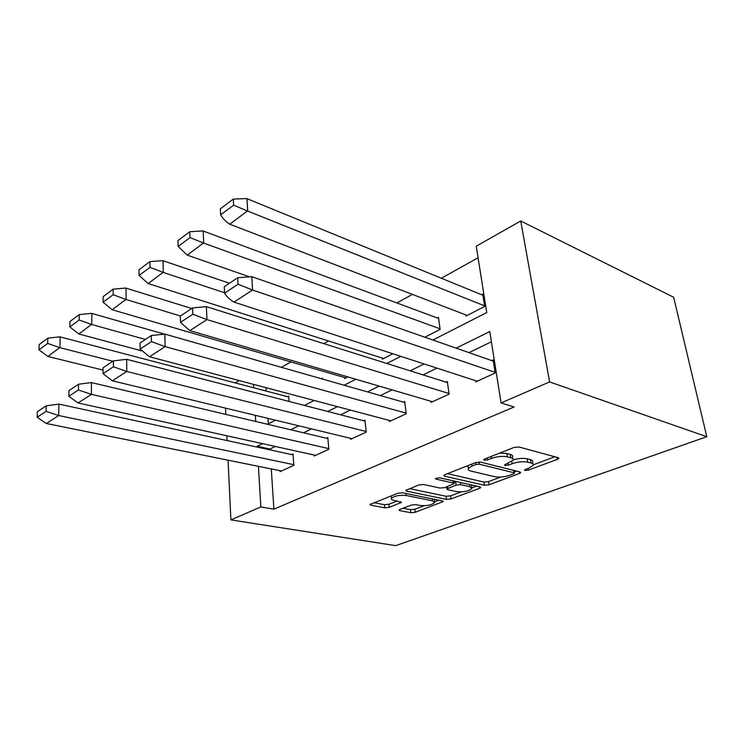 <?xml version="1.0" encoding="UTF-8"?>
<svg xmlns="http://www.w3.org/2000/svg" width="744" height="744" viewBox="0 0 744 744"><rect width="100%" height="100%" fill="white"/><g stroke="black" fill="none" stroke-linecap="round" stroke-linejoin="round"><path stroke-width="1.12" d="M524.985 470.478L528.333 470.152L557.433 459.318L558.791 458.444L558.158 457.7L519.005 446.995L513.899 447.497L484.511 459.076L483.665 459.653L484.223 460.229L487.701 459.885L491.431 458.425C497.169 456.463 502.488 455.942 507.389 456.863L510.737 457.737C512.802 458.313 513.574 459.15 513.072 460.257L504.497 464.916L505.009 465.456L508.422 465.121L512.132 463.707C517.833 461.801 523.051 461.289 527.775 462.173L530.984 463.01C532.918 463.549 533.643 464.34 533.16 465.381L529.077 468.023L525.385 469.408L524.511 469.976L524.985 470.478M399.956 509.398L399.054 509.993L399.919 510.654L410.846 512.709L415.217 512.281L443.182 501.586L442.392 500.926L402.504 492.779L397.845 493.235L369.954 504.479L370.893 505.204L384.75 507.808L389.224 507.361L401.555 502.358L393.846 500.312C391.883 499.903 391.074 499.252 391.437 498.378C394.441 495.848 399.379 494.89 406.233 495.495L432.497 500.814L434.663 502.6C431.659 505.064 426.814 506.022 420.127 505.464L415.84 504.627L411.367 505.064L399.956 509.398M271.281 468.915L273.894 509.166L260.837 506.943L230.91 519.898L395.696 545.65L706.8 436.719L673.664 297.256L520.726 220.987L476.234 246.199L486.753 312.573L432.906 340.008M273.894 509.166L514.067 406.977L501.075 402.932L549.602 381.923L706.8 436.719M484.391 485.246L489.022 484.79L519.479 473.444L520.716 472.654L520.028 471.938L480.54 462.117L475.583 462.601L444.912 474.691L443.833 475.425L444.67 476.207L484.391 485.246L483.916 482.047L488.548 481.591L500.656 477.053M479.648 488.287L451.013 498.945L446.512 499.391L406.633 491.152L405.74 490.398L418.844 484.958L423.578 484.493L440.085 488.055L444.745 487.599L454.054 483.721L453.254 482.986L436.086 479.155L435.482 478.615L439.583 477.778L480.01 486.883L480.754 487.571L479.648 488.287L479.424 486.743M322.673 379.105L322.598 378.287L321.613 378.808M392.813 353.763L382.416 359.12L382.295 358.097M465.846 314.935L466.014 316.061L484.679 306.444L482.726 294.103L481.582 294.708M478.066 257.787L441.332 278.237M412.343 294.373L396.896 302.966M328.578 340.994L323.826 343.635M290.978 361.919L281.297 367.303M266.017 387.689L266.231 391.074M268.007 418.379L268.361 423.82M424.936 337.218L440.132 329.387L438.476 317.372L437.323 317.976M347.857 376.92L344.695 378.547L344.593 377.571M289.128 401.462L288.728 396.087L287.584 396.692M235.039 382.872L239.14 380.547M225.525 408.121L225.823 414.389M226.855 435.77L227.087 440.569M228.036 460.183L230.91 519.898M262.511 443.638L257.201 446.261L257.257 447.107M258.41 466.321L260.837 506.943M501.075 402.932L489.766 331.564L456.156 348.136M424.108 363.946L410.158 370.828M379.17 386.099L367.462 391.883M337.478 406.661L327.732 411.469M298.697 425.791L290.672 429.753M549.602 381.923L520.726 220.987M267.496 424.257L275.485 420.193M304.454 405.434L314.182 400.477M344.128 385.225L355.837 379.263M386.824 363.472L400.793 356.357M253.499 384.36L253.704 387.782M255.35 415.329L255.722 421.476M275.317 446.456L269.998 449.041L270.044 449.878M269.998 449.041L257.201 446.261M491.384 341.775L468.99 352.628M436.988 368.131L423.048 374.883M392.079 389.884L380.37 395.557M350.377 410.093L340.631 414.817M311.559 428.897L303.524 432.794M291.657 454.565L292.997 453.933L293.834 465.326L280.107 471.612L280.051 470.692M326.467 438.225L327.816 437.593L328.839 449.274L314.21 455.979L314.126 455.021M363.621 420.779L364.969 420.146L366.215 432.134L350.582 439.304L350.48 438.309M403.369 402.123L404.717 401.481L406.196 413.803L389.456 421.476L389.344 420.434M445.982 382.109L447.33 381.477L449.088 394.143L431.12 402.374L430.981 401.286M491.793 360.598L493.142 359.966L495.197 372.995L475.862 381.858L475.695 380.714M532.918 463.94L532.611 462.071C533.095 461.02 532.369 460.229 530.435 459.68L530.984 463.01M513.221 459.811C518.587 458.332 523.246 458.016 527.226 458.834L530.435 459.68M512.83 458.75L512.532 456.89C513.034 455.774 512.263 454.928 510.198 454.342L510.737 457.737M499.698 453.096L506.859 453.468L510.198 454.342M533.318 464.805L554.745 456.769M447.516 473.658L483.916 482.047M514.271 471.947L516.578 471.082M513.63 473.807L514.476 473.249L513.992 472.747L479.313 464.2L475.862 464.535L472.031 466.042L468.348 468.534C467.864 469.659 468.711 470.496 470.906 471.054L494.658 476.709C499.308 477.518 504.358 477.016 509.817 475.23L513.63 473.807M467.725 465.698L468.078 466.609M476.541 486.102L471.919 487.832M461.038 491.914L450.594 495.829L451.013 498.945M409.553 488.622L446.102 496.276L450.594 495.829M456.695 491.635C463.568 492.249 468.627 491.226 471.873 488.548L469.836 486.688L460.759 484.66L456.081 485.125L446.8 488.957L447.6 489.673L456.695 491.635M471.724 487.543L471.529 484.967M456.593 481.61L455.644 481.898L456.081 485.125M453.896 482.568L455.644 481.898M434.552 501.707L434.347 499.28M373.869 502.684L384.416 504.692L388.88 504.255L397.305 500.991M403.006 508.236L410.483 509.668L414.854 509.24L424.238 505.715M434.636 501.819L438.904 500.219M467.195 315.447L229.757 224.214L247.454 210.98L484.586 305.877M482.912 295.256L246.683 198.546L233.291 199.094L233.625 205.177L220.652 214.83C222.586 218.336 225.572 221.433 229.626 224.13L229.757 224.214M247.454 210.98L233.625 205.177M220.652 214.83L220.345 208.794L233.291 199.094M493.319 361.138L251.77 276.656L237.689 277.754L224.251 286.738L224.576 293.183C226.539 296.465 229.571 299.386 233.681 301.943M495.095 372.344L252.597 290.03L233.951 302.101L477.257 381.226M237.689 277.754L238.052 284.264L224.576 293.183M251.77 276.656L252.597 290.03L238.052 284.264M248.747 276.591L187.246 255.136L203.447 243L440.057 328.802M438.625 318.46L202.935 230.928L189.794 231.7L190.018 237.596L178.123 246.441L187.246 255.136M203.447 243L190.018 237.596M178.123 246.441L177.937 240.582L189.794 231.7M383.597 358.515L148.177 283.548L163.066 272.388L224.548 292.745M229.478 283.25L162.778 260.66L149.897 261.609L150.009 267.338L139.082 275.466L148.177 283.548M163.066 272.388L150.009 267.338M139.082 275.466L138.998 269.774L149.897 261.609M447.488 382.583L206.386 306.64L192.584 307.923L180.308 316.135L180.504 322.375L189.627 330.466M448.995 393.483L206.934 319.585L189.887 330.615L432.515 401.741M192.584 307.923L192.808 314.219L180.504 322.375M206.386 306.64L206.934 319.585L192.808 314.219M404.848 402.541L164.843 334.093L151.311 335.525L140.058 343.049L140.142 349.094L149.256 356.608M406.122 413.143L165.149 346.63L149.507 356.748L390.86 420.834M151.311 335.525L151.432 341.617L140.142 349.094M164.843 334.093L165.149 346.63L151.432 341.617M345.876 377.943L112.158 309.746L125.885 299.441L180.504 316.005M191.72 308.5L125.783 288.049L113.172 289.146L113.19 294.708L103.1 302.204L112.158 309.746M125.885 299.441L113.19 294.708M103.1 302.204L103.109 296.679L113.172 289.146M365.081 421.16L126.666 359.315L113.423 360.868L103.053 367.796L103.053 373.655L112.121 380.658M366.141 431.483L126.768 371.47L112.372 380.788L351.977 438.662M113.423 360.868L113.441 366.773L103.053 373.655M126.666 359.315L126.768 371.47L113.441 366.773M141.574 350.815L78.836 333.982L91.531 324.44L145.443 339.45M164.303 334.093L91.596 313.363L79.236 314.582L79.18 319.994L69.843 326.932L78.836 333.982M91.531 324.44L79.18 319.994M69.843 326.932L69.927 321.557L79.236 314.582M327.899 438.56L91.456 382.574L78.501 384.22L68.932 390.628L68.848 396.31L77.85 402.848M328.783 448.623L91.4 394.357L78.092 402.969L315.596 455.347M78.501 384.22L78.436 389.958L68.848 396.31M91.456 382.574L91.4 394.357L78.436 389.958M103.053 370.112L47.923 356.46L59.697 347.606L112.856 361.249M288.802 397.008L59.901 336.837L47.802 338.148L47.672 343.412L39.014 349.847L47.923 356.46M59.697 347.606L47.672 343.412M39.014 349.847L39.153 344.621L47.802 338.148M293.071 454.872L58.897 404.094L46.212 405.815L37.349 411.748L37.2 417.263L46.128 423.392M293.787 464.675L58.692 415.533L46.37 423.503L281.492 470.98M46.212 405.815L46.081 411.376L37.2 417.263M58.897 404.094L58.692 415.533L46.081 411.376M528.045 468.413L528.333 470.152M487.413 457.941L487.701 459.885M508.133 463.279L508.422 465.121M527.226 458.834L527.775 462.173M511.788 461.559L512.132 463.707M506.859 453.468L507.389 456.863M491.133 456.472L491.431 458.425M557.098 457.411L557.433 459.318M444.494 474.877L444.67 476.207M519.21 471.733L519.479 473.444M488.548 481.591L489.022 484.79M513.602 470.338L513.992 472.747M478.987 461.968L479.313 464.2M475.574 462.601L475.862 464.535M471.752 464.107L472.031 466.042M446.102 496.276L446.512 499.391M406.475 489.84L406.633 491.152M452.957 480.791L453.254 482.986M435.965 478.225L436.086 479.155M469.529 484.521L469.836 486.688M460.462 482.484L460.759 484.66M447.609 486.502L447.842 488.269M432.255 498.852L432.497 500.814M406.001 493.495L406.233 495.495M400.477 501.614L400.625 502.972M388.88 504.255L389.224 507.361M384.416 504.692L384.75 507.808M370.763 503.911L370.893 505.204M442.001 500.851L442.187 502.237M414.854 509.24L415.217 512.281M410.483 509.668L410.846 512.709M399.779 509.463L399.919 510.654M247.715 211.157L246.943 198.648M203.707 243.167L203.186 231.021M163.317 272.537L163.029 260.744M126.127 299.581L126.024 288.133M91.772 324.57L91.838 313.438M59.939 347.727L60.134 336.893M558.707 457.969L558.791 458.444M514.03 470.45L514.429 472.952M467.939 465.614L468.348 468.534M453.682 480.959L454.007 483.33M446.53 486.911L446.8 488.957M391.158 495.867L391.437 498.378"/></g></svg>
